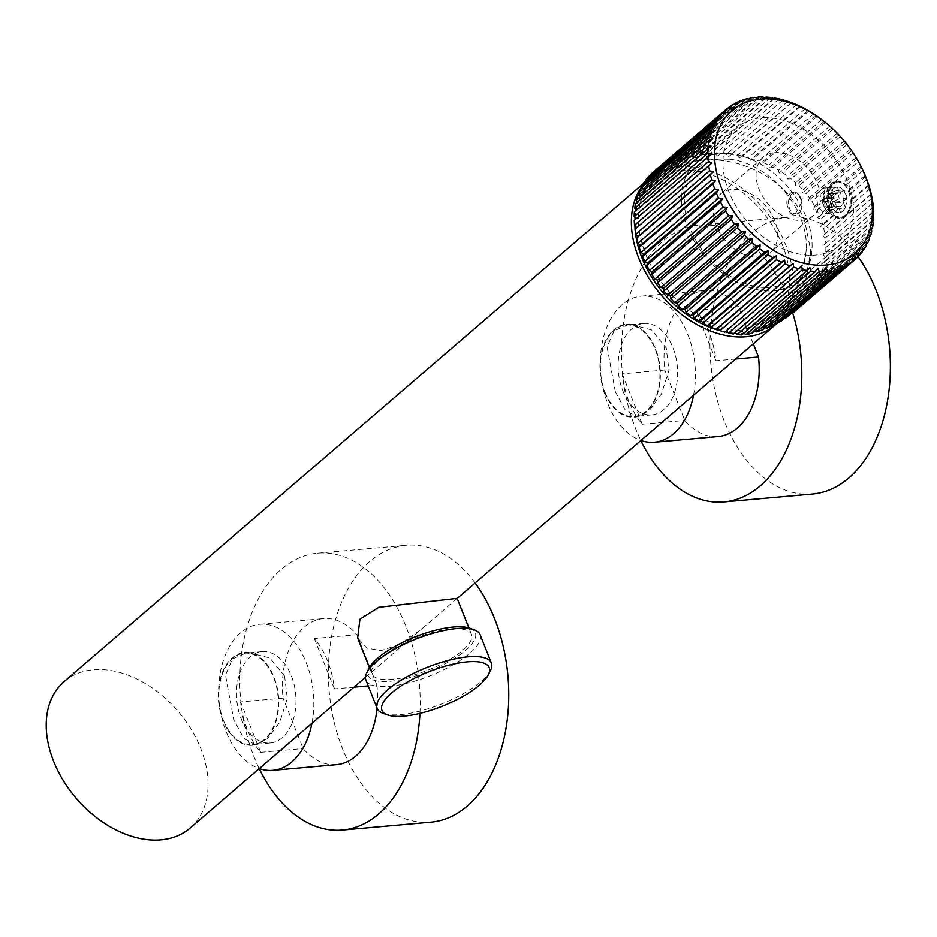 <?xml version="1.0" encoding="UTF-8"?>
<svg xmlns="http://www.w3.org/2000/svg" width="937" height="937" viewBox="0 0 937 937"><rect width="100%" height="100%" fill="white"/><g stroke="black" fill="none" stroke-linecap="round" stroke-linejoin="round"><path stroke-width="0.7" stroke-dasharray="4.68 3.51" d="M776.855 323.499A96.616 66.984 49.3 0 0 785.768 245.131A96.616 66.984 49.3 0 0 649.282 178.428A96.616 66.984 49.3 0 0 641.845 186.51M754.074 331.37A92.423 64.079 -130.7 0 1 744.646 333.033A92.423 64.079 -130.7 0 1 735.768 333.185M734.444 333.103A92.423 64.079 -130.7 0 1 728.002 332.354M725.133 331.839A92.423 64.079 -130.7 0 1 719.967 330.632M635.227 230.889A92.423 64.079 -130.7 0 1 635.075 229.096M634.899 225.653A92.423 64.079 -130.7 0 1 634.946 219.726M635.075 217.747A92.423 64.079 -130.7 0 1 636.059 210.368M636.071 210.298A92.423 64.079 -130.7 0 1 656.087 178.487A92.423 64.079 -130.7 0 1 679.899 170.335A92.423 64.079 -130.7 0 1 771.385 223.92A92.423 64.079 -130.7 0 1 776.211 318.205A92.423 64.079 -130.7 0 1 754.906 331.148M190.141 828.062A96.616 66.984 49.3 0 0 200.647 748.253A96.616 66.984 49.3 0 0 64.161 681.55M615.328 391.689L607.071 346.866L614.04 330.878L629.219 324.097L651.438 329.883L666.207 347.943L668.948 370.22L661.452 393.927L649.341 410.371L637.488 416.848L625.295 410.172L615.328 391.689M284.602 676.069L269.844 658.008L247.626 652.222L232.446 658.992L225.477 674.98L233.723 719.815L243.69 738.297L255.895 744.974L267.736 738.497L279.858 722.052L287.343 698.334L284.602 676.069M252.674 745.266A46.557 30.054 -95.1 0 1 223.1 720.764A46.557 30.054 84.9 0 1 244.405 652.503A46.557 30.054 84.9 0 1 273.979 677.006A46.557 30.054 -95.1 0 1 252.674 745.266L255.895 744.974M457.139 598.356L421.99 628.704L400.532 644.106L381.043 650.618L366.835 648.123L357.641 637.956M604.693 392.638A46.557 30.054 -95.1 0 0 634.267 417.141A46.557 30.054 -95.1 0 0 655.572 348.892A46.557 30.054 84.9 0 0 625.998 324.389A46.557 30.054 84.9 0 0 604.693 392.638M605.079 392.31A45.866 29.597 -95.1 0 0 634.208 416.45A45.866 29.597 -95.1 0 0 655.197 349.22A45.866 29.597 -95.1 0 0 626.068 325.08A45.866 29.597 -95.1 0 0 605.079 392.31M622.789 390.729A45.866 29.597 -95.1 0 0 651.918 414.868A45.866 29.597 -95.1 0 0 672.907 347.639A45.866 29.597 -95.1 0 0 643.778 323.499A45.866 29.597 -95.1 0 0 622.789 390.729M693.532 395.203A73.332 47.33 84.9 0 0 687.91 334.732A73.332 47.33 -95.1 0 0 641.341 296.139A73.332 47.33 -95.1 0 0 607.785 403.636A73.332 47.33 84.9 0 0 640.885 440.484M622.18 373.804L642.243 424.203A73.332 47.33 84.9 0 1 629.032 401.739A73.332 47.33 84.9 0 1 622.18 373.804L664.696 370.021A73.332 47.33 84.9 0 1 705.092 290.458A73.332 47.33 84.9 0 1 738.461 306.586L695.957 310.37A73.332 47.33 84.9 0 1 709.168 332.834A73.332 47.33 84.9 0 1 716.02 360.768L735.615 359.023M792.69 312.876A138.981 89.706 84.9 0 0 787.548 298.2A138.981 89.706 -95.1 0 0 699.271 225.067A138.981 89.706 -95.1 0 0 635.673 428.795A138.981 89.706 84.9 0 0 640.826 440.531M718.117 436.548A73.332 47.33 84.9 0 1 684.748 420.42L664.696 370.021M753.289 343.832L738.461 306.586M857.952 256.551A138.981 89.706 -95.1 0 0 787.83 217.173A138.981 89.706 -95.1 0 0 724.231 420.9A138.981 89.706 84.9 0 0 812.508 494.045M642.243 424.203L684.748 420.42M716.02 360.768L695.957 310.37M450.978 628.996A53.55 17.159 158.3 0 0 396.046 647.444A53.55 17.159 158.3 0 0 371.966 673.949A53.55 17.159 158.3 0 0 392.462 679.302A53.55 17.159 -21.7 0 0 447.394 660.866A53.55 17.159 -21.7 0 0 471.463 634.349A53.55 17.159 -21.7 0 0 450.978 628.996M469.882 628.247A57.731 18.494 -21.7 0 1 456.963 656.743A57.731 18.494 -21.7 0 1 390.167 681.269A57.731 18.494 -21.7 0 1 368.92 668.432M480.131 634.7A61.455 19.689 -21.7 0 1 452.489 665.129A61.455 19.689 -21.7 0 1 389.441 686.306A61.455 19.689 -21.7 0 1 365.922 680.157M490.473 670.505A61.455 19.689 -21.7 0 1 400.696 714.58A61.455 19.689 -21.7 0 1 382.999 713.28M223.475 720.436A45.866 29.597 -95.1 0 0 252.603 744.564A45.866 29.597 -95.1 0 0 273.592 677.334A45.866 29.597 -95.1 0 0 244.463 653.206A45.866 29.597 -95.1 0 0 223.475 720.436M241.196 718.855A45.866 29.597 -95.1 0 0 270.325 742.982A45.866 29.597 -95.1 0 0 291.302 675.764A45.866 29.597 -95.1 0 0 262.173 651.625A45.866 29.597 -95.1 0 0 241.196 718.855M311.939 723.329A73.332 47.33 84.9 0 0 306.317 662.857A73.332 47.33 -95.1 0 0 259.736 624.265A73.332 47.33 -95.1 0 0 226.18 731.762A73.332 47.33 84.9 0 0 259.291 768.598M240.586 701.93L260.638 752.329A73.332 47.33 84.9 0 1 247.438 729.864A73.332 47.33 84.9 0 1 240.586 701.93L283.091 698.147A73.332 47.33 84.9 0 1 323.499 618.584A73.332 47.33 84.9 0 1 356.868 634.7L314.363 638.495A73.332 47.33 84.9 0 1 327.575 660.96A73.332 47.33 84.9 0 1 334.415 688.894L354.01 687.149M419.94 713.385A138.981 89.706 84.9 0 0 405.944 626.326A138.981 89.706 -95.1 0 0 317.666 553.193A138.981 89.706 -95.1 0 0 254.068 756.92A138.981 89.706 84.9 0 0 259.233 768.645M368.194 685.884L376.92 685.111A73.332 47.33 84.9 0 1 377.072 708.196M336.524 764.662A73.332 47.33 84.9 0 1 303.155 748.546L283.091 698.147M376.92 685.111L356.868 634.7M475.141 583.001A138.981 89.706 -95.1 0 0 406.225 545.299A138.981 89.706 -95.1 0 0 342.626 749.026A138.981 89.706 84.9 0 0 430.903 822.171M260.638 752.329L303.155 748.546M334.415 688.894L314.363 638.495M806.253 249.172A72.863 50.528 49.3 0 1 770.858 287.378A72.863 50.528 -130.7 0 1 689.901 228.183A72.863 50.528 -130.7 0 1 719.815 159.114A72.863 50.528 49.3 0 1 728.834 159.126A72.863 50.528 49.3 0 1 806.253 249.172C804.192 275.478 794.178 298.481 776.211 318.205M716.29 225.829A38.417 26.634 -130.7 0 1 720.471 194.1A38.417 26.634 -130.7 0 1 774.747 220.628A38.417 26.634 -130.7 0 1 770.565 252.358A38.417 26.634 -130.7 0 1 716.29 225.829M813.304 215.604A38.417 26.634 49.3 0 1 759.029 189.087A38.417 26.634 -130.7 0 1 763.21 157.357A38.417 26.634 -130.7 0 1 817.486 183.875A38.417 26.634 49.3 0 1 813.304 215.604L770.565 252.358M798.851 194.767L801.814 202.193L794.494 215.252L789.961 212.394L786.998 204.957L792.421 192.062L798.851 194.767A11.642 7.508 84.9 0 0 793.37 191.98A11.642 7.508 84.9 0 0 786.998 204.957M737.407 127.338A77.994 54.077 -130.7 0 0 728.927 191.769A77.994 54.077 49.3 0 0 839.107 245.611A77.994 54.077 49.3 0 0 847.587 181.192A77.994 54.077 -130.7 0 0 737.407 127.338L695.945 163.003A77.994 54.077 -130.7 0 1 731.668 153.785A77.994 54.077 -130.7 0 1 806.125 216.845A77.994 54.077 49.3 0 1 812.098 247.321A77.994 54.077 49.3 0 1 797.633 281.264A77.994 54.077 49.3 0 1 687.453 227.422A77.994 54.077 -130.7 0 1 695.945 163.003M831.693 194.861L831.658 207.206L825.169 213.695L817.696 206.89L816.584 194.65L822.897 188.185L831.693 194.861M837.795 208.623A12.802 8.269 84.9 0 1 832.7 212.992L828.425 209.607A9.077 5.856 -95.1 0 0 833.508 205.238L837.795 208.623L844.881 207.991A12.802 8.269 84.9 0 0 846.298 198.175L839.212 198.808L834.129 200.998A9.077 5.856 -95.1 0 0 830.861 192.799L829.444 194.018A6.981 4.509 84.9 0 1 832.712 202.216L834.129 200.998M830.861 192.799L835.956 190.609A12.802 8.269 84.9 0 1 838.065 194.299A12.802 8.269 84.9 0 1 839.212 198.808M826.188 210.017A12.802 8.269 84.9 0 1 824.724 207.745A12.802 8.269 84.9 0 1 824.068 206.327A12.802 8.269 84.9 0 1 822.92 201.818L830.006 201.186A12.802 8.269 84.9 0 0 833.262 209.384L826.188 210.017L825.602 208.319L827.02 207.1A6.981 4.509 84.9 0 1 823.764 198.913L822.346 200.131A9.077 5.856 -95.1 0 0 823.728 205.835A9.077 5.856 -95.1 0 0 825.602 208.319M832.7 212.992L839.786 212.359A12.802 8.269 84.9 0 1 839.294 212.43A12.802 8.269 84.9 0 1 833.262 209.384L837.655 206.163L827.02 207.1M845.584 207.92L844.881 207.991A12.802 8.269 -95.1 0 1 839.786 212.359L840.501 212.301A12.802 8.269 -95.1 0 0 845.584 207.92L843.23 202.005L832.606 202.954A6.981 4.509 84.9 0 1 828.858 207.522A6.981 4.509 84.9 0 1 827.512 207.335L828.425 209.607M833.508 205.238L832.606 202.954M840.501 212.301L838.146 206.386L827.512 207.335M836.495 181.122A18.623 12.017 -95.1 0 1 848.325 190.925A18.623 12.017 84.9 0 1 839.81 218.227A18.623 12.017 84.9 0 1 827.98 208.424A18.623 12.017 -95.1 0 1 836.495 181.122L837.877 181.005L834.762 181.86L831.072 185.046L828.121 194.826L814.874 206.222L813.679 209.033L816.959 210.111L819.278 215.077L817.755 217.771L820.894 219.129L822.604 224.283L820.753 226.813L823.717 228.441L824.794 233.711L822.639 236.054L825.403 237.951L825.837 243.269L823.412 245.4L825.919 247.532L825.708 252.849L823.037 254.747L825.286 257.089L824.419 262.36L821.526 264L823.482 266.518L821.995 271.671L818.903 273.042L820.543 275.724L818.434 280.702L815.19 281.791L816.502 284.602L813.796 289.346L810.435 290.13L811.395 293.035L808.127 297.509L804.684 297.989L805.293 300.964L801.486 305.111L797.996 305.263L798.242 308.273L795.349 310.873M835.956 190.609L843.042 189.977A12.802 8.269 -95.1 0 0 837.022 186.92A12.802 8.269 -95.1 0 0 836.518 186.99A12.802 8.269 -95.1 0 0 831.435 191.371A12.802 8.269 -95.1 0 0 830.006 201.186L830.709 201.115A12.802 8.269 -95.1 0 0 833.977 209.314M843.042 189.977A12.802 8.269 84.9 0 1 846.298 198.175L847.013 198.105A12.802 8.269 -95.1 0 0 843.745 189.918L843.042 189.977M871.187 193.818L824.794 233.711M847.598 214.105L851.92 204.196L850.55 201.186L852.377 198.679L851.522 192.799L849.039 190.867L849.906 188.747L846.743 184.507L843.476 183.406L843.077 181.965L837.877 181.005M839.81 218.227L833.45 215.897L834.024 214.456L831.318 210.169L828.683 208.365L817.755 217.771M841.18 218.11L843.897 217.279M871.023 194.451L822.639 236.054M869.876 188.747L851.92 204.196M765.049 327.645L763.55 327.154L833.438 267.057M840.477 264.995L773.13 322.902L772.287 325.807M775.145 323.359L773.13 322.902M846.989 262.032L782.137 317.795L781.657 320.77M784.714 318.135L782.137 317.795M852.904 258.202L790.453 311.892L790.336 314.902M793.674 312.033L790.453 311.892M857.32 257.488L798.242 308.273M858.151 253.54L797.996 305.263M857.414 257.019L801.486 305.111M862.122 252.1L805.293 300.964M862.672 248.118L804.684 297.989M862.286 250.94L808.127 297.509M866.139 245.974L811.395 293.035M866.42 241.992L810.435 290.13M866.268 244.229L813.796 289.346M869.337 239.169L816.502 284.602M869.36 235.21L815.19 281.791M869.349 236.92L818.434 280.702M871.668 231.767L820.543 275.724M871.445 227.855L818.903 273.042M871.515 229.085L821.995 271.671M873.12 223.849L823.482 266.518M872.675 220.019L821.526 264M872.757 220.792L824.419 262.36M873.659 215.487L825.286 257.089M873.003 211.785L823.037 254.747M873.073 212.125L825.708 252.849M873.307 206.784L825.919 247.532M872.452 203.224L823.412 245.4M872.851 202.837L825.837 243.269M872.031 197.848L825.403 237.951M748.956 99.053L676.924 161L682.651 159.079L685.79 160.45L687.325 157.767L693.275 156.374L696.238 158.013L698.088 155.483L704.179 154.652L706.931 156.549L709.086 154.195L715.259 153.914L717.765 156.046L720.202 153.914L726.374 154.183L728.623 156.526L731.305 154.628L737.431 155.46L739.387 157.978L742.28 156.338L748.288 157.709L749.928 160.403L753.02 159.032L758.829 160.93L760.141 163.741L763.386 162.663L768.937 165.076L769.909 167.981L773.271 167.208L778.518 170.101L779.127 173.076L782.571 172.607L787.443 175.957L787.689 178.967L791.179 178.803L795.63 182.563L795.501 185.573L799.003 185.737L802.974 189.871L802.494 192.846L805.961 193.315L809.416 197.777L808.572 200.694L811.969 201.467L814.874 206.222M676.924 161L675.542 163.752L676.561 166.317C723.657 146.231 787.736 174.188 804.813 221.425L810.798 250.952L805.668 279.964L781.2 313.04L741.905 330.527L743.697 333.314M751.942 333.209L753.477 330.515L754.531 330.984M762.355 329.965L763.55 327.154M836.964 217.056L823.717 228.441M833.45 215.897L820.753 226.813M834.024 214.456L822.604 224.283M831.318 210.169L820.894 219.129M828.683 208.365L829.713 206.117L819.278 215.077M829.713 206.117L828.39 200.284L816.959 210.111M828.39 200.284L826.375 198.117L828.121 194.826M865.249 175.559L849.906 188.747M865.601 176.625L849.039 190.867M863 170.522L846.743 184.507M860.986 166.411A98.947 68.6 49.3 0 0 858.362 161.574L834.762 181.86M818.985 117.582A98.947 68.6 49.3 0 1 821.772 119.655L825.31 122.454A98.947 68.6 49.3 0 1 829.632 126.144L832.993 129.236A98.947 68.6 49.3 0 1 837.081 133.277L840.22 136.626A98.947 68.6 49.3 0 1 844.003 140.972L846.907 144.544A98.947 68.6 49.3 0 1 850.351 149.135L852.975 152.883A98.947 68.6 49.3 0 1 856.055 157.685L858.362 161.574M652.515 172.701A98.947 68.6 -130.7 0 1 653.499 171.893L656.216 172.713L656.041 169.96A98.947 68.6 -130.7 0 1 659.402 167.77L662.131 168.883L662.236 166.224A98.947 68.6 -130.7 0 1 665.949 164.537L668.643 165.908L669.03 163.389A98.947 68.6 -130.7 0 1 673.047 162.206L675.542 163.752M648.287 176.835L650.969 177.362L650.559 174.868M643.824 182.551L646.448 182.785L645.921 180.747M640.158 188.993L642.7 188.923L642.126 187.295M637.347 196.067L639.76 195.692L639.21 194.463M635.403 203.716L637.675 203.048L637.195 202.169M634.349 211.832L636.446 210.884L636.094 210.333M634.208 220.359L635.93 218.883M726.515 330.656L724.805 332.12M735.112 332.53L733.39 334.017M742.924 333.092L741.788 334.954M676.561 166.317A93.852 65.075 -130.7 0 0 655.841 176.566A93.852 65.075 -130.7 0 0 645.628 254.091A93.852 65.075 49.3 0 0 741.905 330.527M746.824 98.772L673.047 162.206M750.76 99.299L675.729 163.811M741.354 101.208L669.03 163.389M743.709 101.36L668.643 165.908M739.726 101.102L665.949 164.537M734.221 104.335L662.236 166.224M737.196 104.323L662.131 168.883M733.179 104.335L659.402 167.77M727.592 108.423L656.041 169.96M731.282 108.153L656.216 172.713M727.276 108.446L653.499 171.893M726.034 112.815L650.969 177.362M721.513 118.238L646.448 182.785M717.765 124.363L642.7 188.923M714.826 131.145L639.76 195.692M712.741 138.5L637.675 203.048M711.523 146.336L636.446 210.884M711.183 154.57L636.118 219.129M754.402 97.389L682.651 159.079M758.256 98.139L685.79 160.45M756.967 97.881L687.325 157.767M762.39 96.944L693.275 156.374M766.126 97.928L696.238 158.013M765.295 97.706L698.088 155.483M770.682 97.471L704.179 154.652M774.278 98.643L706.931 156.549M773.857 98.502L709.086 154.195M779.186 98.935L715.259 153.914M782.629 100.282L717.765 156.046M782.594 100.271L720.202 153.914M787.83 101.348L726.374 154.183M791.074 102.824L728.623 156.526M791.683 102.707L731.305 154.628M796.509 104.663L737.431 155.46M799.542 106.256L739.387 157.978M800.339 106.42L742.28 156.338M805.117 108.856L748.288 157.709M807.917 110.531L749.928 160.403M808.889 110.976L753.02 159.032M813.562 113.869L758.829 160.93M816.127 115.602L760.141 163.741M817.251 116.34L763.386 162.663M821.772 119.655L768.937 165.076M824.08 121.412L769.909 167.981M825.31 122.454L773.271 167.208M829.632 126.144L778.518 170.101M831.669 127.9L779.127 173.076M832.993 129.236L782.571 172.607M837.081 133.277L787.443 175.957M838.826 134.987L787.689 178.967M840.22 136.626L791.179 178.803M844.003 140.972L795.63 182.563M845.479 142.611L795.501 185.573M846.907 144.544L799.003 185.737M850.351 149.135L802.974 189.871M851.546 150.67L802.494 192.846M852.975 152.883L805.961 193.315M856.055 157.685L809.416 197.777M856.957 159.091L808.572 200.694M831.072 185.046L811.969 201.467M861.033 166.517L843.077 181.965M861.653 167.77L843.476 183.406M826.375 198.117L813.679 209.033M801.568 266.073L726.491 330.62M809.908 267.713L734.842 332.272M818.071 268.427L743.029 332.951M825.93 268.216L753.477 330.515M822.967 195.892L824.349 192.003A12.802 8.269 84.9 0 1 829.432 187.623L837.233 186.931A12.802 8.269 -95.1 0 0 832.138 191.3L834.492 197.215L823.869 198.164A6.981 4.509 84.9 0 1 827.617 193.608A6.981 4.509 84.9 0 1 828.952 193.795L828.05 191.511A9.077 5.856 -95.1 0 0 822.967 195.892L823.869 198.164M824.349 192.003L832.138 191.3M843.745 189.918L840.079 193.069L829.444 194.018M847.013 198.105L843.335 201.268L832.712 202.216M829.198 207.932A17.698 11.42 -95.1 0 0 840.43 217.243A17.698 11.42 -95.1 0 0 848.524 191.3A17.698 11.42 84.9 0 0 837.291 181.989A17.698 11.42 84.9 0 0 829.198 207.932M838.146 206.386A6.981 4.509 -95.1 0 0 839.482 206.573A6.981 4.509 -95.1 0 0 843.23 202.005M843.335 201.268A6.981 4.509 -95.1 0 0 840.079 193.069M837.233 186.931L839.587 192.846A6.981 4.509 -95.1 0 0 838.24 192.659A6.981 4.509 -95.1 0 0 834.492 197.215M830.709 201.115L834.387 197.965A6.981 4.509 -95.1 0 0 837.655 206.163M838.357 181.895A17.698 11.42 84.9 0 0 830.252 207.827A17.698 11.42 -95.1 0 0 841.496 217.138A17.698 11.42 -95.1 0 0 849.543 210.298A17.698 11.42 -95.1 0 0 849.59 191.207A17.698 11.42 84.9 0 0 847.493 187.213A17.698 11.42 84.9 0 0 838.357 181.895L837.291 181.989M829.432 187.623L828.05 191.511M839.587 192.846L828.952 193.795M822.92 201.818L822.346 200.131M834.387 197.965L823.764 198.913M866.854 179.611L851.522 192.799M868.646 184.694L852.377 198.679M868.728 185.549L850.55 201.186M801.814 202.193A11.642 7.508 84.9 0 1 801.287 209.209A11.642 7.508 84.9 0 1 795.443 215.17A11.642 7.508 84.9 0 1 789.961 212.394M801.018 198.574A10.471 6.758 84.9 0 1 801.486 208.564A10.471 6.758 84.9 0 1 795.782 213.952A10.471 6.758 84.9 0 1 789.563 208.424A10.471 6.758 84.9 0 1 791.261 194.615A10.471 6.758 84.9 0 1 800.491 197.414A10.471 6.758 84.9 0 1 801.018 198.574M643.005 183.828L649.282 178.428M244.405 652.503L247.626 652.222M365.465 677.299L421.99 628.704M637.488 416.848L634.267 417.141M629.219 324.097L625.998 324.389M651.918 414.868L634.208 416.45M641.341 296.139L705.092 290.458M699.271 225.067L787.83 217.173M643.778 323.499L626.068 325.08M369.412 667.519L371.966 673.949M468.91 627.919L471.463 634.349M270.325 742.982L252.603 744.564M259.736 624.265L323.499 618.584M317.666 553.193L406.225 545.299M262.173 651.625L244.463 653.206M728.834 159.126L709.941 159.149C690.417 161.023 672.461 167.465 656.087 178.487M763.21 157.357L720.471 194.1M839.107 245.611L797.633 281.264M825.169 213.695L839.294 212.43M805.668 279.964L812.098 247.321M655.841 176.566C677.896 158.236 703.172 150.634 731.668 153.797M822.897 188.185L837.022 186.92M841.496 217.138L840.43 217.243M849.543 210.298A23.73 23.73 0 0 0 847.493 187.213M839.482 206.573L828.858 207.522M838.24 192.659L827.617 193.608M823.728 205.835L824.724 207.745M801.486 208.564L801.287 209.209M792.421 192.062L793.37 191.98M794.494 215.252L795.443 215.17"/><path stroke-width="1.41" d="M641.845 186.51A96.616 66.984 49.3 0 0 640.182 188.969M640.147 189.028A96.616 66.984 49.3 0 0 638.765 258.237A96.616 66.984 49.3 0 0 775.262 324.94A96.616 66.984 49.3 0 0 776.855 323.499M735.768 333.185A92.423 64.079 -130.7 0 1 734.444 333.103M728.002 332.354A92.423 64.079 -130.7 0 1 725.133 331.839M820.25 118.495A94.286 65.379 49.3 0 0 735.24 107.966A94.286 65.379 49.3 0 0 721.654 188.454A94.286 65.379 49.3 0 0 826.411 265.054A94.286 65.379 49.3 0 0 865.12 175.676A94.286 65.379 49.3 0 0 860.271 165.029A94.286 65.379 49.3 0 0 820.25 118.495L818.985 117.582A98.947 68.6 49.3 0 0 817.251 116.34L813.562 113.869A98.947 68.6 49.3 0 0 808.889 110.976L805.117 108.856A98.947 68.6 49.3 0 0 800.339 106.42L796.509 104.663A98.947 68.6 49.3 0 0 791.683 102.707L787.83 101.348A98.947 68.6 49.3 0 0 783.016 99.896L779.186 98.935A98.947 68.6 49.3 0 0 774.442 98.01L774.278 98.643L770.682 97.471A98.947 68.6 49.3 0 0 766.033 97.061L766.126 97.928L762.39 96.944A98.947 68.6 49.3 0 0 757.904 97.073L758.256 98.139L754.402 97.389A98.947 68.6 49.3 0 0 750.139 98.045L750.76 99.299L746.824 98.772A98.947 68.6 49.3 0 0 742.807 99.954L743.709 101.36L739.726 101.102A98.947 68.6 49.3 0 0 736.013 102.789L737.196 104.323L733.179 104.335A98.947 68.6 49.3 0 0 729.818 106.513L731.282 108.153L727.276 108.446A98.947 68.6 49.3 0 0 726.292 109.266A98.947 68.6 49.3 0 0 724.289 111.105L726.034 112.815L722.052 113.4A98.947 68.6 49.3 0 0 719.487 116.481L721.513 118.238L717.601 119.116A98.947 68.6 49.3 0 0 715.458 122.606L717.765 124.363L713.935 125.546A98.947 68.6 49.3 0 0 712.272 129.411L714.826 131.145L711.124 132.632A98.947 68.6 49.3 0 0 709.93 136.814L712.741 138.5L709.18 140.269A98.947 68.6 49.3 0 0 708.489 144.731L711.523 146.336L708.126 148.397A98.947 68.6 49.3 0 0 707.939 153.094L711.183 154.57L707.985 156.924A98.947 68.6 49.3 0 0 708.302 161.796L711.733 163.132L708.747 165.744A98.947 68.6 49.3 0 0 709.567 170.733L713.162 171.904L710.41 174.762A98.947 68.6 49.3 0 0 711.722 179.834L715.458 180.806L712.963 183.886A98.947 68.6 49.3 0 0 714.744 188.969L718.597 189.731L716.36 193.022A98.947 68.6 49.3 0 0 718.597 198.058L722.532 198.585L720.565 202.064A98.947 68.6 49.3 0 0 723.247 207.007L727.241 207.264L725.543 210.895A98.947 68.6 49.3 0 0 728.635 215.697L732.652 215.686L731.247 219.445A98.947 68.6 49.3 0 0 734.702 224.037L738.707 223.744L737.595 227.621A98.947 68.6 49.3 0 0 741.378 231.954L745.36 231.369L744.528 235.304A98.947 68.6 49.3 0 0 748.604 239.345L752.516 238.455L751.966 242.437A98.947 68.6 49.3 0 0 756.288 246.126L760.118 244.944L759.825 248.926A98.947 68.6 49.3 0 0 764.358 252.24L768.059 250.753L768.035 254.712A98.947 68.6 49.3 0 0 772.709 257.605L776.269 255.824L776.492 259.736A98.947 68.6 49.3 0 0 781.259 262.161L784.656 260.099L785.101 263.918A98.947 68.6 49.3 0 0 789.914 265.874L793.112 263.531L793.768 267.232A98.947 68.6 49.3 0 0 798.582 268.685L724.805 332.12A98.947 68.6 -130.7 0 1 719.991 330.667A92.423 64.079 -130.7 0 1 635.227 230.889M635.075 229.096A92.423 64.079 -130.7 0 1 634.899 225.653M634.946 219.726A92.423 64.079 -130.7 0 1 635.075 217.747M754.906 331.148A92.423 64.079 -130.7 0 1 754.074 331.37M643.005 183.828L64.161 681.55A96.616 66.984 49.3 0 0 53.643 761.348A96.616 66.984 49.3 0 0 190.141 828.062L365.465 677.299M369.412 667.519L357.641 637.956L359.913 619.193L378.806 607.281L457.139 598.356L468.91 627.919M693.532 395.203A73.332 47.33 84.9 0 1 654.354 442.229A73.332 47.33 84.9 0 1 640.885 440.484M792.69 312.876A138.981 89.706 84.9 0 1 723.95 501.939A138.981 89.706 84.9 0 1 640.826 440.531M735.615 359.023L758.525 356.985A73.332 47.33 84.9 0 1 718.117 436.548L654.354 442.229M758.525 356.985L753.289 343.832M723.95 501.939L812.508 494.045A138.981 89.706 84.9 0 0 876.107 290.318A138.981 89.706 -95.1 0 0 857.952 256.551M387.414 714.884L382.999 713.28A61.455 19.689 -21.7 0 1 377.166 708.431L365.922 680.157A61.455 19.689 -21.7 0 1 366.824 672.625L368.92 668.432A57.731 18.494 -21.7 0 1 453.262 627.029A57.731 18.494 -21.7 0 1 469.882 628.247L474.298 629.851A61.455 19.689 -21.7 0 1 480.131 634.7L491.375 662.986A61.455 19.689 -21.7 0 1 490.473 670.505L488.376 674.71A57.731 18.494 -21.7 0 1 404.034 716.114A57.731 18.494 -21.7 0 1 387.414 714.884A57.731 18.494 -21.7 0 1 400.333 686.388A57.731 18.494 -21.7 0 1 467.13 661.862A57.731 18.494 -21.7 0 1 488.376 674.71M366.824 672.625A61.455 19.689 -21.7 0 1 456.6 628.551A61.455 19.689 -21.7 0 1 474.298 629.851M377.166 708.431A61.455 19.689 -21.7 0 1 404.807 678.001A61.455 19.689 -21.7 0 1 467.856 656.825A61.455 19.689 -21.7 0 1 491.375 662.986M311.939 723.329A73.332 47.33 84.9 0 1 272.761 770.355A73.332 47.33 84.9 0 1 259.291 768.598M419.94 713.385A138.981 89.706 84.9 0 1 342.345 830.053A138.981 89.706 84.9 0 1 259.233 768.645M377.072 708.196A73.332 47.33 84.9 0 1 336.524 764.662L272.761 770.355M342.345 830.053L430.903 822.171A138.981 89.706 84.9 0 0 494.502 618.432A138.981 89.706 -95.1 0 0 475.141 583.001M354.01 687.149L368.194 685.884M860.271 165.029L860.986 166.411A98.947 68.6 49.3 0 1 861.033 166.517L863 170.522A98.947 68.6 49.3 0 1 865.249 175.559L866.854 179.611A98.947 68.6 49.3 0 1 868.646 184.694L869.876 188.747A98.947 68.6 49.3 0 1 871.187 193.818L872.031 197.848A98.947 68.6 49.3 0 1 872.851 202.837L873.307 206.784A98.947 68.6 49.3 0 1 873.612 211.657L873.003 211.785L873.659 215.487A98.947 68.6 49.3 0 1 873.471 220.183L872.675 220.019L873.12 223.849A98.947 68.6 49.3 0 1 872.417 228.312L871.445 227.855L871.668 231.767A98.947 68.6 49.3 0 1 870.485 235.948L869.36 235.21L869.337 239.169A98.947 68.6 49.3 0 1 867.662 243.034L866.42 241.992L866.139 245.974A98.947 68.6 49.3 0 1 864.008 249.465L862.672 248.118L862.122 252.1A98.947 68.6 49.3 0 1 859.545 255.192L858.151 253.54L857.32 257.488A98.947 68.6 49.3 0 1 855.305 259.315L793.674 312.033M798.582 268.685L801.568 266.073L802.412 269.645A98.947 68.6 49.3 0 0 807.167 270.57L809.908 267.713L810.927 271.109A98.947 68.6 49.3 0 0 815.565 271.519L818.071 268.427L819.219 271.636A98.947 68.6 49.3 0 0 823.693 271.507L825.93 268.216L827.195 271.191A98.947 68.6 49.3 0 0 831.47 270.535L833.438 267.057L834.785 269.809A98.947 68.6 49.3 0 0 838.791 268.626L772.287 325.807L766.829 328.231L765.049 327.645M855.305 259.315A98.947 68.6 49.3 0 1 854.333 260.135L852.904 258.202L851.792 262.067A98.947 68.6 49.3 0 1 848.418 264.246L846.989 262.032L845.584 265.792A98.947 68.6 49.3 0 1 841.883 267.478L840.477 264.995L838.791 268.626M834.785 269.809L766.829 328.231M841.883 267.478L776.527 323.675L775.145 323.359M845.584 265.792L781.657 320.77L776.527 323.675M848.418 264.246L785.604 318.264L784.714 318.135M851.792 262.067L785.604 318.264M854.333 260.135L793.955 312.044M859.545 255.192L857.414 257.019M864.008 249.465L862.286 250.94M867.662 243.034L866.268 244.229M870.485 235.948L869.349 236.92M872.417 228.312L871.515 229.085M873.471 220.183L872.757 220.792M823.693 271.507L751.942 333.209L746.004 334.591L743.697 333.314M831.47 270.535L762.355 329.965L756.616 331.885L754.531 330.984M714.744 188.969L640.967 252.404L643.52 254.278L718.597 189.731M640.967 252.404A98.947 68.6 -130.7 0 1 639.186 247.333L640.393 245.353L637.945 243.269A98.947 68.6 -130.7 0 1 636.633 238.197L638.097 236.452L635.79 234.168A98.947 68.6 -130.7 0 1 634.97 229.178L636.668 227.679L634.525 225.231A98.947 68.6 -130.7 0 1 634.208 220.359L707.985 156.924M712.963 183.886L639.186 247.333M715.458 180.806L640.393 245.353M650.559 174.868L650.512 174.54A98.947 68.6 -130.7 0 1 652.515 172.701L726.292 109.266M645.921 180.747L645.71 179.916A98.947 68.6 -130.7 0 1 648.287 176.835L722.052 113.4M642.126 187.295L641.681 186.041A98.947 68.6 -130.7 0 1 643.824 182.551L717.601 119.116M639.21 194.463L638.495 192.846A98.947 68.6 -130.7 0 1 640.158 188.993L713.935 125.546M637.195 202.169L636.153 200.249A98.947 68.6 -130.7 0 1 637.347 196.067L711.124 132.632M636.094 210.333L634.712 208.178A98.947 68.6 -130.7 0 1 635.403 203.716L709.18 140.269M635.93 218.883L634.162 216.529A98.947 68.6 -130.7 0 1 634.349 211.832L708.126 148.397M718.597 198.058L644.82 261.505A98.947 68.6 -130.7 0 1 642.583 256.457L643.52 254.278M644.82 261.505L647.467 263.133L646.788 265.499A98.947 68.6 -130.7 0 0 649.47 270.442L652.164 271.812L651.777 274.342A98.947 68.6 -130.7 0 0 654.858 279.132L657.575 280.233L657.469 282.892A98.947 68.6 -130.7 0 0 660.925 287.483L663.642 288.303L663.818 291.056A98.947 68.6 -130.7 0 0 667.601 295.389L670.295 295.916L670.751 298.739A98.947 68.6 -130.7 0 0 674.827 302.78L677.451 303.014L678.189 305.872A98.947 68.6 -130.7 0 0 682.511 309.561L685.041 309.491L686.06 312.372A98.947 68.6 -130.7 0 0 690.581 315.675L692.993 315.3L694.258 318.158A98.947 68.6 -130.7 0 0 698.932 321.04L701.204 320.372L702.715 323.171A98.947 68.6 -130.7 0 0 707.482 325.596L709.578 324.647L711.324 327.353A98.947 68.6 -130.7 0 0 716.137 329.309L718.047 328.079L719.991 330.667L793.768 267.232M807.167 270.57L733.39 334.017A98.947 68.6 -130.7 0 1 728.635 333.08L726.515 330.656M815.565 271.519L741.788 334.954A98.947 68.6 -130.7 0 1 737.15 334.544L735.112 332.53M742.807 99.954L741.354 101.208M736.013 102.789L734.221 104.335M729.818 106.513L727.592 108.423M724.289 111.105L650.512 174.54M719.487 116.481L645.71 179.916M715.458 122.606L641.681 186.041M712.272 129.411L638.495 192.846M709.93 136.814L636.153 200.249M708.489 144.731L634.712 208.178M707.939 153.094L634.162 216.529M708.302 161.796L634.525 225.231M711.733 163.132L636.668 227.679M708.747 165.744L634.97 229.178M709.567 170.733L635.79 234.168M713.162 171.904L638.097 236.452M710.41 174.762L636.633 238.197M711.722 179.834L637.945 243.269M750.139 98.045L748.956 99.053M757.904 97.073L756.967 97.881M766.033 97.061L765.295 97.706M774.442 98.01L773.857 98.502M716.36 193.022L642.583 256.457M722.532 198.585L647.467 263.133M720.565 202.064L646.788 265.499M723.247 207.007L649.47 270.442M727.241 207.264L652.164 271.812M725.543 210.895L651.777 274.342M728.635 215.697L654.858 279.132M732.652 215.686L657.575 280.233M731.247 219.445L657.469 282.892M734.702 224.037L660.925 287.483M738.707 223.744L663.642 288.303M737.595 227.621L663.818 291.056M741.378 231.954L667.601 295.389M745.36 231.369L670.295 295.916M744.528 235.304L670.751 298.739M748.604 239.345L674.827 302.78M752.516 238.455L677.451 303.014M751.966 242.437L678.189 305.872M756.288 246.126L682.511 309.561M760.118 244.944L685.041 309.491M759.825 248.926L686.06 312.372M764.358 252.24L690.581 315.675M768.059 250.753L692.993 315.3M768.035 254.712L694.258 318.158M772.709 257.605L698.932 321.04M776.269 255.824L701.204 320.372M776.492 259.736L702.715 323.171M781.259 262.161L707.482 325.596M784.656 260.099L709.578 324.647M785.101 263.918L711.324 327.353M789.914 265.874L716.137 329.309M793.112 263.531L718.047 328.079M802.412 269.645L728.635 333.08M810.927 271.109L737.15 334.544M819.219 271.636L746.004 334.591M827.195 271.191L756.616 331.885M457.174 598.438L775.262 324.94"/></g></svg>
